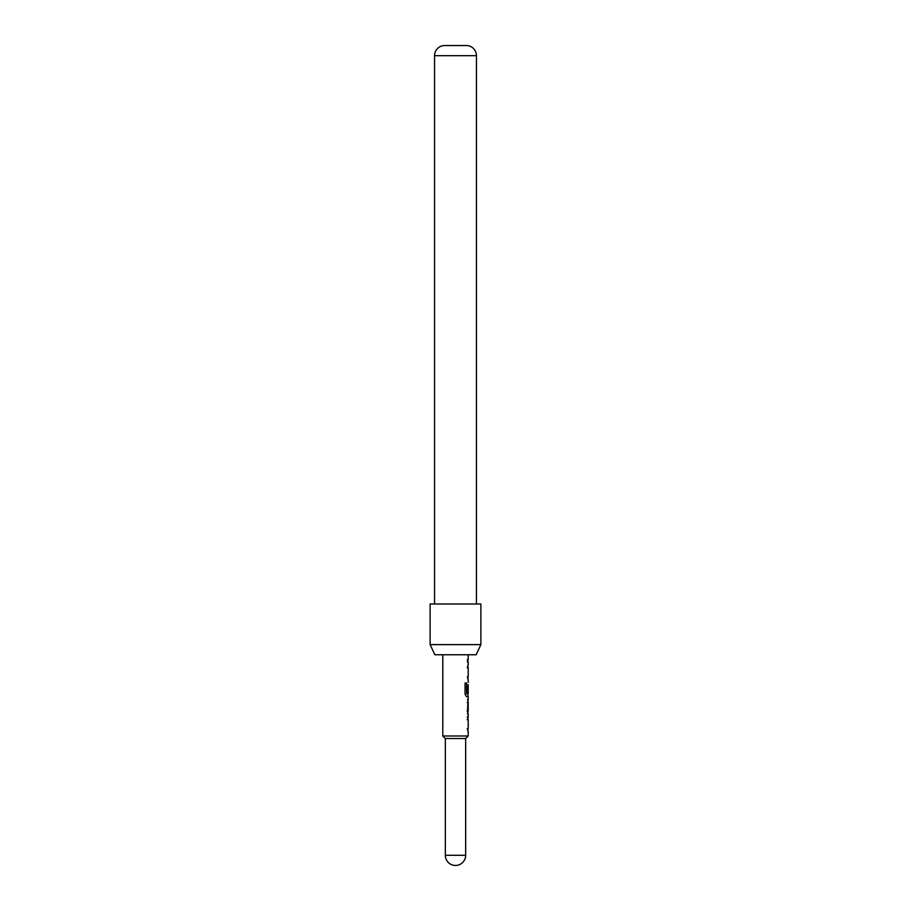 <?xml version="1.0" encoding="UTF-8"?>
<svg xmlns="http://www.w3.org/2000/svg" width="911" height="911" viewBox="0 0 911 911"><rect width="100%" height="100%" fill="white"/><g stroke="black" fill="none" stroke-linecap="round" stroke-linejoin="round"><path stroke-width="1.37" d="M465.658 738.525L445.342 738.525L442.803 735.997L468.197 735.997L465.658 738.525L465.658 855.292L445.342 855.292A10.158 10.158 0 0 0 455.5 865.45A10.158 10.158 0 0 0 465.658 855.292M467.445 719.724L468.106 719.724L467.445 719.724L467.935 717.23M467.935 731.18L467.445 728.698L468.106 728.698M467.457 714.03L468.049 714.03L467.445 711.548L468.049 699.728L467.457 699.728L468.049 699.728M467.457 702.392L468.095 702.392L468.095 711.366L467.218 711.366M467.935 696.539L466.512 696.71L465.065 694.228L465.065 683.034L466.591 683.034L466.603 693.578L468.106 693.749M468.095 684.776L468.083 692.531L467.445 692.531L467.935 684.776M467.206 667.752L468.106 667.752L467.445 667.752L467.935 665.258M467.935 679.207L467.445 676.725L468.106 676.725M468.106 667.752L467.445 667.752M467.445 659.405L467.445 662.069M476.146 654.758L434.854 654.758L430.117 644.612L480.883 644.612L476.146 654.758M476.442 603.993L476.442 55.685A10.158 10.158 0 0 0 466.922 45.55L444.078 45.55A10.158 10.158 0 0 0 434.558 55.685L434.558 603.993M480.883 644.612L480.883 603.993L430.117 603.993L430.117 644.612M466.591 683.034L466.683 693.749M467.821 684.958L468.083 692.531M467.821 692.531L467.206 692.531M467.218 702.392L467.844 702.392L468.083 711.195M467.206 717.059L468.06 717.059M467.855 719.724L467.206 719.724M467.206 728.698L467.855 728.698M476.442 55.685L434.558 55.685M468.197 654.758L468.197 659.405M468.197 662.058L468.197 665.087M468.197 667.752L468.197 676.725M468.197 679.39L468.197 682.407M468.197 684.776L468.197 693.749M468.197 696.71L468.197 699.728M468.197 702.392L468.197 711.366M468.197 714.03L468.197 717.059M468.197 719.724L468.197 728.698M468.197 731.362L468.197 735.997M442.803 654.758L442.803 735.997M445.342 738.525L445.342 855.292M467.935 659.405L467.935 662.058M467.935 665.087L467.935 667.752M467.935 676.725L467.935 679.39M467.935 693.749L467.935 696.71M467.935 699.899L467.935 702.392M467.935 711.366L467.935 713.871M467.935 717.059L467.935 719.724M467.935 728.698L467.935 731.351"/></g></svg>
